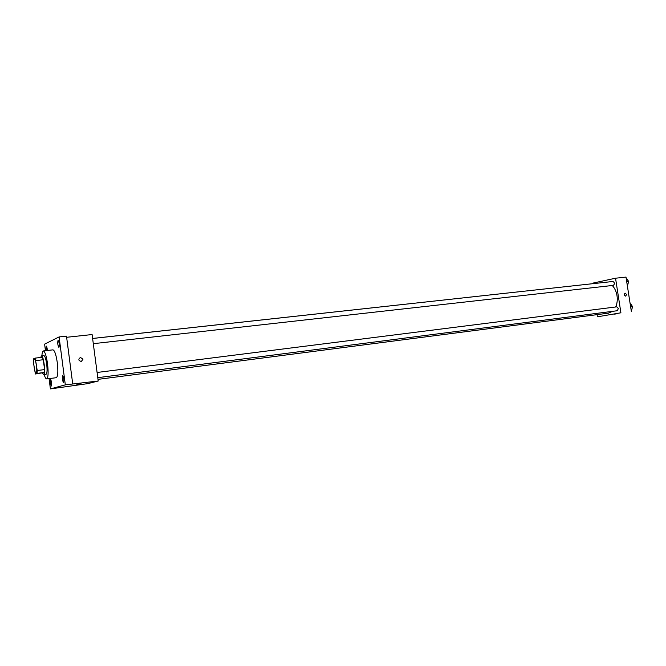 <?xml version="1.0" encoding="UTF-8"?>
<svg xmlns="http://www.w3.org/2000/svg" width="666" height="666" viewBox="0 0 666 666"><rect width="100%" height="100%" fill="white"/><g stroke="black" fill="none" stroke-linecap="round" stroke-linejoin="round"><path stroke-width="1" d="M36.488 365.592C36.971 370.046 36.838 372.552 36.097 373.118C34.507 373.643 32.751 358.941 34.416 359.066C35.198 359.349 35.889 361.521 36.488 365.592M35.132 358.117L33.425 358.891L33.3 361.755L35.373 374.009L37.096 373.376L37.229 370.504L35.132 358.117L42.458 357.267L43.298 359.74L35.947 360.597M35.373 374.009L44.422 372.469L37.096 373.376M43.298 359.74L44.572 369.605L37.229 370.504M44.572 369.605L44.422 372.469M42.532 373.127L43.756 374.542C45.954 374.284 43.581 355.128 41.45 355.885L40.684 357.476M41.45 355.885L43.873 355.602C44.955 355.969 45.896 358.857 46.695 364.252C47.319 369.988 47.144 373.318 46.17 374.242L43.681 374.558M41.916 355.827C42.083 352.747 42.557 351.115 43.332 350.94C44.955 351.481 46.37 355.802 47.561 363.911C48.526 372.785 48.227 377.788 46.678 378.921C45.887 378.929 45.038 377.455 44.147 374.5M43.332 350.94L52.972 349.85C54.662 350.383 56.102 354.687 57.309 362.745C58.258 371.586 57.925 376.573 56.31 377.705L46.678 378.921M46.137 350.624L46.229 346.062C46.77 346.42 47.153 347.893 47.369 350.483M58.042 340.334L58.092 340.318C59.307 342.607 59.582 344.988 58.924 347.477C57.742 345.363 57.451 342.973 58.042 340.334M62.596 375.374L62.621 375.374C63.853 377.639 64.144 380.028 63.503 382.534C62.288 380.353 61.988 377.963 62.596 375.374M50.474 379.229L50.491 379.22C51.607 381.377 51.89 383.633 51.332 385.997C50.225 383.924 49.942 381.668 50.474 379.229M49.076 378.613L50.408 388.911L65.318 384.856L59.091 336.929L44.614 344.131L45.463 350.699M50.408 388.911L87.887 383.608L98.21 381.01L65.318 384.856M79.387 384.049L76.965 384.449L79.387 384.049M72.711 383.899L66.483 336.139L59.091 336.929M98.21 381.01L92.099 334.548L66.633 337.287M82.992 359.199L81.335 361.471C78.397 360.664 78.097 359.315 80.444 357.434L82.992 359.199L81.335 361.471C78.397 360.664 78.097 359.315 80.444 357.434L82.984 359.199M81.052 383.874L76.856 384.449M612.27 285.498C614.735 288.12 616.316 291.525 617.016 295.721C617.607 299.858 617.174 303.604 615.7 306.976M612.487 311.347L608.416 313.17L97.994 379.37M92.616 338.453L605.386 282.309M93.298 343.681L613.303 285.381C614.901 283.891 614.76 282.592 612.887 281.485L92.616 338.486M97.086 372.469L616.766 306.843L618.364 308.549L617.274 310.731L97.769 377.672M597.102 314.635L597.435 316.808L620.903 312.795L615.542 278.213L592.265 283.25L592.34 283.708M620.903 312.795L597.435 316.808M617.157 313.719L614.618 314.127L617.157 313.719M631.343 311.43L625.998 277.089L615.542 278.213M626.556 294.497L625.69 296.129C624.059 295.379 623.875 294.38 625.133 293.132L626.556 294.497L625.69 296.137C624.059 295.379 623.867 294.38 625.133 293.132L626.556 294.497M617.657 313.669L614.601 314.127M627.206 284.848L627.788 284.723L628.546 281.485L626.856 278.746L626.265 278.813M627.788 284.723L627.197 284.798M628.546 281.485L626.714 281.685M627.605 279.961L628.754 281.568L628.046 283.624M631.118 310.006L631.709 309.906L632.467 306.693L630.777 303.912L630.186 303.987M631.709 309.906L631.118 309.981M632.467 306.693L630.635 306.926M631.476 305.07L632.667 306.726L631.984 308.733"/></g></svg>
